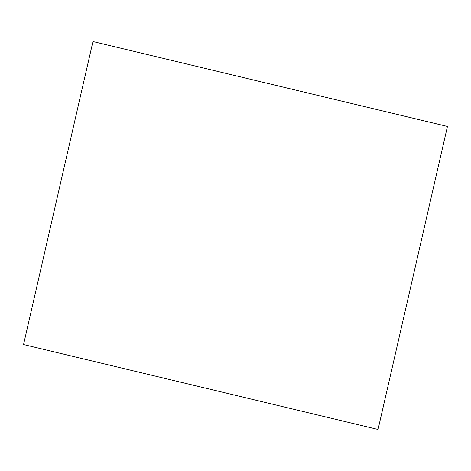 <?xml version="1.0" encoding="UTF-8"?>
<svg xmlns="http://www.w3.org/2000/svg" width="471" height="471" viewBox="0 0 471 471"><rect width="100%" height="100%" fill="white"/><g stroke="black" fill="none" stroke-linecap="round" stroke-linejoin="round"><path stroke-width="0.71" d="M378.048 429.47L447.45 126.452L378.048 429.47M447.344 126.428L93.058 41.554L447.45 126.452M92.952 41.53L23.55 344.548L377.942 429.446"/></g></svg>
